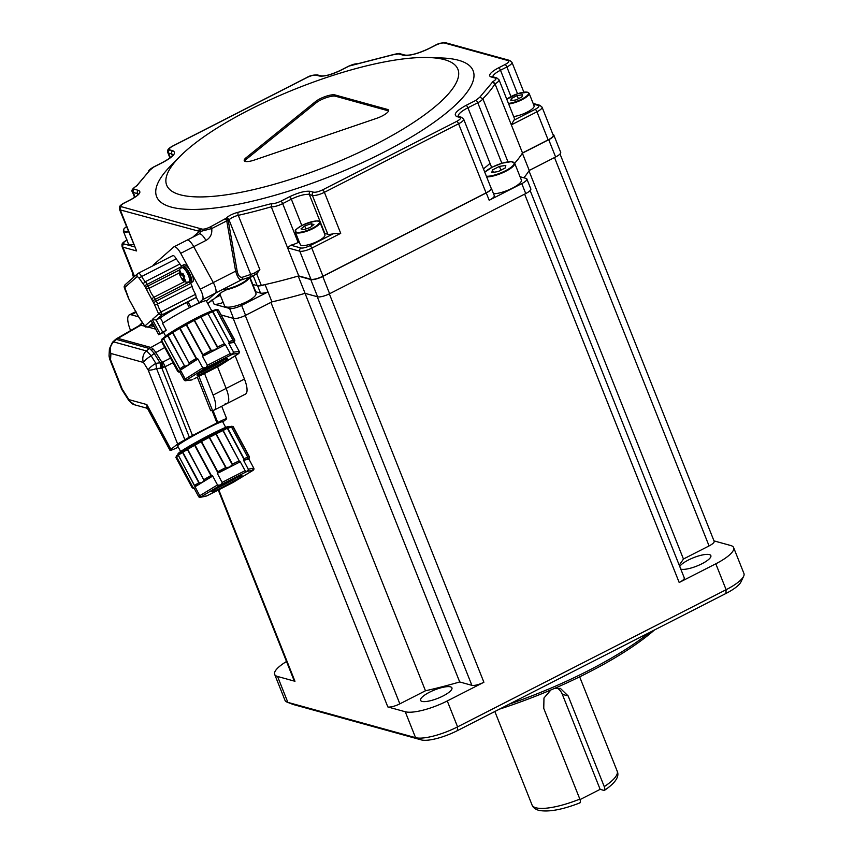 <?xml version="1.0" encoding="UTF-8"?>
<svg xmlns="http://www.w3.org/2000/svg" width="853" height="853" viewBox="0 0 853 853"><rect width="100%" height="100%" fill="white"/><g stroke="black" fill="none" stroke-linecap="round" stroke-linejoin="round"><path stroke-width="1.28" d="M654.496 629.962A166.356 44.324 158.3 0 1 588.08 672.622A166.356 44.324 158.3 0 1 499.474 709.142M509.358 704.088A168.766 44.974 -21.7 0 0 588.197 670.725A168.766 44.974 -21.7 0 0 649.496 632.521M680.801 569.111A16.879 4.5 -21.7 0 0 701.955 563.748A16.879 4.5 -21.7 0 0 710.858 555.644A16.879 4.5 -21.7 0 0 688.414 560.005A16.879 4.5 -21.7 0 0 679.766 566.509M443.016 695.995A16.879 4.5 -21.7 0 0 451.93 687.881A16.879 4.5 -21.7 0 0 429.475 692.252A16.879 4.5 -21.7 0 0 420.572 700.366A16.879 4.5 -21.7 0 0 443.016 695.995M743.635 576.287L740.916 581.991A28.927 7.709 158.3 0 1 725.903 593.496L457.368 730.648A28.927 7.709 158.3 0 1 421.35 739.903L293.656 704.621A28.927 7.709 158.3 0 1 293.016 704.418L287.13 702.136A33.757 8.999 -21.7 0 0 287.866 702.382L415.56 737.664A33.757 8.999 -21.7 0 0 457.581 726.863L726.116 589.711A33.757 8.999 -21.7 0 0 743.635 576.287A33.757 8.999 -21.7 0 0 743.933 573.493L733.623 547.583A33.757 8.999 -21.7 0 0 730.744 545.515L713.993 540.887M530.15 190.539L684.277 577.865A9.639 2.57 158.3 0 1 679.191 582.503L715.806 563.801A33.757 8.999 -21.7 0 0 733.623 547.583M560.016 153.966L714.153 541.292A9.639 2.57 158.3 0 1 709.067 545.931L683.445 559.014L528.977 170.867M679.169 565.038A197.693 52.683 -21.7 0 0 683.445 559.014M286.512 661.501A33.757 8.999 -21.7 0 0 274.677 674.403A33.757 8.999 -21.7 0 0 277.556 676.472L294.967 681.28A9.639 2.57 158.3 0 1 294.146 680.694L218.272 490.038M459.703 681.963A197.693 52.683 -21.7 0 1 425.466 690.77L399.844 703.853A9.639 2.57 158.3 0 1 387.838 706.945L405.25 711.754A33.757 8.999 -21.7 0 0 447.271 700.953L483.896 682.251A9.639 2.57 158.3 0 1 471.88 685.332L459.703 681.963L305.043 293.347L317.615 296.801L310.737 279.528A9.639 2.57 -21.7 0 0 322.743 276.447L486.263 192.927A9.639 2.57 -21.7 0 0 491.36 188.3A9.639 2.57 -21.7 0 0 491.04 187.916M387.838 706.945L233.178 318.308L221.13 314.97L233.562 318.414L229.617 308.477L214.114 304.201L212.344 299.744M271.872 301.898A197.693 52.683 -21.7 0 0 287.93 298.017M471.88 685.332L317.231 296.695L305.075 293.336L298.198 276.063L310.737 279.528M425.466 690.77L270.913 302.378M274.677 674.403L284.987 700.313A33.757 8.999 -21.7 0 0 287.13 702.136M483.47 168.915A188.055 50.114 -21.7 0 0 490.017 163.349M553.821 135.073L560.698 152.346A9.639 2.57 158.3 0 1 555.612 156.984L548.735 139.711A9.639 2.57 -21.7 0 0 553.821 135.073A9.639 2.57 -21.7 0 0 553 134.486L552.915 134.454M523.859 177.797A197.693 52.683 -21.7 0 0 529.244 170.451L555.612 156.984M529.244 170.451L522.367 153.177L548.735 139.711M548.138 139.86L536.963 111.796A9.639 2.57 158.3 0 0 542.06 107.158L553.224 135.222A9.639 2.57 158.3 0 1 548.138 139.86L522.505 152.954A197.693 52.683 158.3 0 1 514.679 163.222A197.693 52.683 -21.7 0 0 522.367 153.177M322.743 276.447L329.621 293.72A9.639 2.57 158.3 0 1 317.615 296.801M271.936 301.855L267.991 291.929L241.623 305.395L245.568 315.322L271.936 301.855A197.693 52.683 -21.7 0 0 305.075 293.336M255.25 291.662A18.318 4.883 -21.7 0 1 255.729 291.769L260.517 293.091A9.639 2.57 158.3 0 0 267.991 291.929L265.07 284.582A197.693 52.683 -21.7 0 0 298.198 276.063M132.844 273.717A9.639 2.57 -21.7 0 0 132.61 274.783A9.639 2.57 -21.7 0 0 133.431 275.37L135.19 275.86M520.063 176.742L526.045 178.394A9.639 2.57 158.3 0 1 526.866 178.991A9.639 2.57 158.3 0 1 521.78 183.619L489.185 200.274L486.263 192.927M526.866 178.991L530.822 188.918A9.639 2.57 158.3 0 1 525.736 193.556L521.78 183.619M329.621 293.72L525.736 193.556M491.36 188.3L494.282 195.636A9.639 2.57 158.3 0 1 489.185 200.274M260.517 293.091L257.595 285.755A9.639 2.57 -21.7 0 0 265.07 284.582M241.623 305.395A9.639 2.57 158.3 0 1 229.617 308.477M245.568 315.322A9.639 2.57 158.3 0 1 233.562 318.414M223.198 302.431A9.639 2.57 158.3 0 1 214.114 304.201M257.595 285.755L252.808 284.433A18.318 4.883 -21.7 0 0 252.328 284.326A18.318 4.883 -21.7 0 1 252.808 284.433L257.169 285.638A9.639 2.57 -21.7 0 0 261.306 285.403A197.693 52.683 158.3 0 0 298.763 275.903L287.6 247.828L290.841 245.206L300.96 247.999C303.039 248.308 306.046 247.541 309.959 245.685L333.512 233.658A9.639 2.57 158.3 0 1 327.861 234.266L324.822 233.423A14.469 3.86 -21.7 0 0 324.364 233.327M225.267 403.554A19.288 6.174 -117.1 0 0 227.165 403.458A19.288 6.174 -117.1 0 0 226.13 388.414L217.558 366.854L226.13 388.414L244.438 379.063L235.193 355.829M204.539 373.507L213.111 395.067A19.288 6.174 62.9 0 1 214.146 410.112L245.472 394.107A19.288 6.174 -117.1 0 0 244.438 379.063M117.511 338.641A9.639 8.765 -74.6 0 1 117.959 338.374A9.639 3.124 -120 0 0 116.936 338.46L116.253 338.897A9.639 3.679 55.2 0 1 117.511 338.641A9.639 8.765 -74.6 0 0 116.477 339.419A9.639 3.231 -132.8 0 0 115.208 339.739L112.5 342.245L109.429 348.77L109.067 355.147A9.639 8.018 3.3 0 0 110.549 359.859A9.639 2.57 158.3 0 1 109.728 359.262L109.067 355.147M153.167 349.133A9.639 6.387 -44.4 0 0 151.418 350.295A9.639 1.194 51.9 0 0 149.403 348.514A9.639 8.765 105.4 0 1 150.885 347.47A9.639 2.74 60.8 0 1 153.167 349.133A9.639 2.74 60.8 0 1 155.832 352.524A9.639 2.367 -32 0 0 154.222 353.43L151.152 355.829A9.639 1.194 -128.1 0 0 146.343 350.924L113.78 341.925A9.639 3.231 -132.8 0 0 112.5 342.245M222.782 421.968L226.056 419.377C227.644 417.895 224.893 418.94 217.782 422.502L189.334 437.184L161.857 368.123A9.639 0.65 -81.1 0 0 162.401 364.764A9.639 0.65 -81.1 0 0 162.774 362.067A9.639 2.655 63 0 1 165.13 366.715A9.639 2.57 158.3 0 1 163.52 367.451A9.639 2.57 158.3 0 1 161.857 368.123L156.536 368.517A9.639 2.57 158.3 0 1 148.177 370.01A9.639 2.367 -32 0 1 155.843 363.367L160.065 362.802A9.639 2.367 -32 0 1 160.876 362.333A9.639 2.367 -32 0 1 161.675 361.896A9.639 0.65 98.9 0 1 161.484 363.335A9.639 0.65 98.9 0 1 160.759 367.952L160.065 362.802L154.222 353.43A9.639 1.194 51.9 0 0 151.418 350.295M201.532 441.513L217.792 471.784L217.28 473.319L222.302 482.873L220.394 485.016L217.632 485.176L212.61 475.899L210.915 475.59L194.655 445.309L194.441 444.402L195.038 445.106L201.18 441.705L201.233 440.638L201.532 441.513A32.553 1.973 -28.2 0 1 209.454 437.301L208.782 436.629L215.489 433.207L232.347 464.81L229.425 467.145L225.704 467.583L208.782 436.629L209.785 437.131L212.589 435.766L215.83 434.049L215.468 433.217L216.204 433.846L232.464 464.128A32.553 1.973 -28.2 0 1 239.192 460.855L223.145 430.488L230.395 426.479L226.663 427.939L227.463 428.547L226.663 427.939L221.887 430.093L223.145 430.488L221.887 430.093L215.468 433.217L216.204 433.846A32.553 1.973 -28.2 0 1 222.932 430.573L239.192 460.855M217.28 473.319L238.883 462.497L240.173 461.622L239.661 461.249M215.724 488.833A17.113 1.034 151.8 0 0 221.844 485.847A17.113 1.034 151.8 0 0 237.379 477.211M231.259 480.196A17.113 1.034 -28.2 0 1 241.975 475.569A17.113 1.034 -28.2 0 1 222.526 487.116A17.113 1.034 -28.2 0 1 211.811 491.754A17.113 1.034 -28.2 0 1 231.259 480.196M194.687 485.773L178.309 455.267L178.703 453.956L178.352 455.214L200.498 497.107L198.653 496.659L193.791 487.585L192.565 487.106L176.304 456.835L176.624 455.587L178.501 454.318M244.022 458.679A32.553 1.973 -28.2 0 1 247.765 457.219L231.504 426.948A32.553 1.973 -28.2 0 0 227.772 428.398L244.022 458.679L243.457 460.14L248.415 469.459L247.167 471.336L245.419 471.24L240.173 461.622M252.68 469.779L253.394 470.088L253.874 468.361L248.927 459.095L243.873 460.247C248.159 458.434 249.758 458.114 248.66 459.277M229.254 426.884L229.052 426.511A28.927 1.749 151.8 0 0 210.947 434.348A28.927 1.749 151.8 0 0 178.074 453.881L178.309 454.329M225.693 427.385L222.665 421.745A25.558 1.546 151.8 0 0 206.671 428.664A25.558 1.546 151.8 0 0 177.627 445.916L180.655 451.557M226.056 419.377L226.663 418.695L221.716 406.241M189.334 437.184L177.627 443.997L148.177 370.01L143.485 362.472A9.639 8.765 -74.6 0 1 146.343 350.924L149.403 348.514L116.477 339.419L113.78 341.925A9.639 8.765 105.4 0 0 110.922 353.473A9.639 8.018 -176.7 0 1 109.429 348.77M184.845 439.647L156.536 368.517L155.843 363.367L151.152 355.829A9.639 2.367 148 0 0 143.485 362.472L110.922 353.473L110.549 359.859L122.203 389.117A9.639 2.655 147.4 0 0 122.214 390.162L121.371 388.531A9.639 2.57 -21.7 0 0 122.203 389.117L128.92 399.63A9.639 8.765 105.4 0 0 134.486 404.77L128.931 400.665A9.639 2.655 -32.6 0 1 128.92 399.63L146.865 404.589L170.888 449.339L177.627 443.997M170.888 449.339A24.108 1.461 151.8 0 0 169.992 450.352A24.108 1.461 151.8 0 0 178.298 447.175M144.679 326.102L139.988 325.153L116.936 338.46M134.486 404.77L147.441 408.342M168.553 354.56L167.263 352.172M139.7 325.313A1.45 1.205 3.3 0 0 139.636 325.228L141.619 323.191L143.453 323.692M146.865 404.589L147.047 407.606L169.992 450.352M214.146 410.112A19.288 6.174 62.9 0 1 212.418 410.24L210.67 410.688L197.342 377.186M227.165 403.458A19.288 6.174 -117.1 0 0 226.13 388.414L213.111 395.067M130.616 330.559L130.36 329.93A19.288 6.174 62.9 0 1 129.325 314.885A19.288 6.174 62.9 0 1 131.234 314.789L138.378 316.762M216.961 422.917L211.928 410.261M195.177 486.487L212.61 475.899M252.413 470.749A1.45 0.949 -121.3 0 1 252.275 470.835L253.234 470.067L247.018 471.453L222.356 484.003L222.313 483.043M222.356 484.003L200.594 497.107L206.767 495.87L232.954 482.51L252.275 470.835M247.786 457.251L231.526 426.969L230.235 426.553L233.114 426.617A32.553 1.973 -28.2 0 1 233.264 426.703L231.824 426.233L233.114 426.617L231.824 426.233L233.114 426.617L249.481 457.432C248.522 459.021 248.042 459.117 248.042 457.72L248.148 458.594M206.767 495.87A1.45 1.088 65.8 0 1 206.597 495.945L206.874 495.817A1.45 1.077 65.7 0 0 206.948 495.796L208.335 495.113M200.594 497.107A1.45 1.375 -128.6 0 1 200.38 497.192L199.058 497.16M201.521 496.489A1.45 0.949 58.7 0 1 200.359 496.137L200.498 497.107A1.45 1.365 -128.2 0 0 200.711 497.022M208.782 436.629L194.441 444.402L194.655 445.309A32.553 1.973 -28.2 0 0 187.681 449.328L187.777 448.23L187.681 449.328L203.963 480.239C203.632 481.796 202.097 482.734 199.357 483.033L198.781 482.734A32.553 1.973 -28.2 0 0 194.612 485.496L194.825 486.029M232.347 464.81L232.464 464.128M231.344 426.724L247.946 457.485M198.781 482.734L182.531 452.453L182.681 451.333L176.678 455.555L176.304 456.835A32.553 1.973 -28.2 0 0 175.91 457.496L176.592 455.609M178.703 453.956L194.42 444.402L194.655 445.309M208.804 436.619L182.681 451.333L182.851 452.271L187.447 449.478L203.963 480.239M182.681 451.333L182.531 452.453A32.553 1.973 -28.2 0 0 178.352 455.214M208.836 436.597L221.887 430.093M375.171 144.573A156.717 41.754 158.3 0 1 208.889 196.648A156.717 41.754 158.3 0 1 179.887 156.525A156.717 41.754 158.3 0 1 249.407 109.824A156.717 41.754 158.3 0 1 428.632 57.535A156.717 41.754 158.3 0 1 375.171 144.573M179.887 156.525L170.963 165.546A170.312 45.38 -21.7 0 0 202.492 209.145A170.312 45.38 -21.7 0 0 383.2 152.559A170.312 45.38 -21.7 0 0 441.31 57.961L428.632 57.535M382.176 115.976A12.059 3.209 158.3 0 1 376.44 118.396L254.557 159.98A12.059 3.209 158.3 0 1 244.246 160.684A12.059 3.209 158.3 0 1 246.176 157.666L315.546 101.571A12.059 3.209 158.3 0 1 334.994 94.939L387.507 109.44A12.059 3.209 158.3 0 1 388.531 110.186A12.059 3.209 158.3 0 1 382.176 115.976M388.531 110.933A12.059 3.209 -21.7 0 0 388.019 110.741L335.517 96.229A12.059 3.209 -21.7 0 0 316.068 102.872L246.688 158.967A12.059 3.209 -21.7 0 0 244.779 161.228M226.034 218.315A2.41 2.111 38.5 0 1 229.03 219.914A7.229 1.93 158.3 0 1 238.254 215.34A2.41 1.194 -102.7 0 1 238.339 212.216C232.741 213.698 228.636 215.734 226.034 218.315L210.264 226.93A2.41 0.768 62.9 0 1 211.715 228.561L226.749 220.884A2.41 0.768 -117.1 0 0 225.299 219.253A2.41 2.111 38.5 0 1 228.284 220.852L226.749 220.884L235.631 271.158L237.166 271.126C238.19 275.562 239.885 277.609 242.252 277.278L250.729 274.442A2.41 2.207 71.4 0 1 249.737 277.108L254.802 274.805A2.41 0.768 -117.1 0 0 254.61 272.96L250.729 274.442L229.03 219.914L228.284 220.852L237.166 271.126M181.369 267.885A9.639 3.081 62.9 0 1 182.147 265.571L183.779 264.739A9.639 3.081 62.9 0 1 189.462 269.399A9.639 3.081 62.9 0 1 190.55 271.222A9.639 3.081 62.9 0 1 191.509 273.152L200.252 289.231A9.639 3.081 62.9 0 1 202.47 299.766L215.489 293.123L206.437 301.088L215.489 293.123A9.639 3.081 -117.1 0 0 213.271 282.578L193.738 246.677L205.946 240.45C210.403 237.838 212.322 233.871 211.715 228.561L200.092 231.547A2.41 2.26 -64.1 0 1 201.5 228.956L121.478 206.725A2.41 2.196 105.4 0 0 120.294 209.923A9.639 2.57 158.3 0 1 119.473 209.337L136.619 250.953L120.294 209.923L200.092 231.547A2.41 2.282 -131.4 0 1 199.261 233.914M249.737 277.108L241.271 279.955C239.181 279.784 237.305 276.852 235.631 271.158L213.271 282.578A9.639 3.081 -117.1 0 1 215.489 293.123L241.271 279.955A2.41 2.207 -108.6 0 0 242.252 277.278M192.661 237.283L199.026 231.675A2.41 2.196 -74.6 0 1 200.199 228.476M135.073 197.075L133.239 192.458A9.639 2.57 158.3 0 1 132.418 191.872C130.999 190.645 132.535 188.534 137.013 185.549L149.947 170.142L153.785 167.017L163.637 161.985C173.66 156.451 176.72 152.708 172.818 150.746A2.41 2.196 105.4 0 0 171.645 153.945A18.318 4.883 158.3 0 1 173.084 154.841M358.793 63.559L392.934 54.795L398.554 53.91L403.234 55.21C409.365 56.031 417.97 53.814 429.059 48.568A2.41 0.768 -117.1 0 0 428.814 48.589A2.41 0.768 -117.1 0 0 428.664 48.77M429.059 48.568L435.446 45.305C439.306 43.482 442.312 42.703 444.445 42.991L508.26 60.627C509.657 61.277 508.591 62.589 505.051 64.54A2.41 0.768 62.9 0 1 506.885 66.971L517.536 93.755M522.505 152.954L495.017 83.861L493.034 81.504L479.781 97.21L475.942 100.334L466.09 105.367C456.067 110.901 453.007 114.643 456.909 116.605A2.41 2.196 -74.6 0 1 458.413 116.434L461.452 117.277L463.669 119.153A9.639 2.57 158.3 0 1 458.573 123.781A2.41 0.768 -117.1 0 0 456.75 121.361L322.573 189.888A2.41 0.768 62.9 0 1 324.396 192.309A9.639 2.57 158.3 0 1 312.39 195.401L327.861 234.266M505.051 64.54L498.664 67.803A16.879 4.5 -21.7 0 0 491.2 76.951L495.316 78.092A2.41 2.196 105.4 0 1 496.819 77.922L499.037 79.798A9.639 2.57 158.3 0 1 495.017 83.861L492.224 81.92M322.573 189.888C318.702 191.712 315.706 192.49 313.563 192.202L310.524 191.36C305.534 190.699 298.529 192.501 289.519 196.766L280.85 201.191C277.022 203.003 274.037 203.782 271.883 203.515L271.275 206.81A197.693 52.683 158.3 0 1 238.254 215.34L259.877 269.665L254.61 272.96M299.243 241.921L298.145 242.476A9.639 2.57 158.3 0 1 290.841 245.206M214.028 298.881A2.41 0.768 -117.1 0 0 214.082 298.859A2.41 0.768 -117.1 0 0 214.135 298.827L221.567 292.28L229.009 288.485M247.551 279.006L256.7 273.834L261.306 285.403M259.877 269.665L256.7 273.834M200.252 289.231L213.271 282.578L193.738 246.677A9.639 3.081 -117.1 0 0 186.978 240.194A9.639 3.081 -117.1 0 0 186.764 240.333M221.812 292.152L214.583 298.518A2.41 2.282 48.6 0 1 214.135 298.827L207.769 303.529M127.246 240.034C123.738 241.953 122.672 243.254 124.037 243.947L134.39 246.805M136.491 186.029L149.947 170.142M499.037 79.798L514.498 118.663A9.639 2.57 158.3 0 1 513.869 120.23L511.342 124.879L536.963 111.796A2.41 0.768 -117.1 0 0 535.14 109.365C538.648 107.435 539.714 106.124 538.339 105.452L533.402 104.087M507.961 161.857L482.851 98.756L479.781 97.21M463.669 119.153L491.157 188.246A9.639 2.57 158.3 0 1 486.071 192.874L458.573 123.781L324.396 192.309L340.72 233.338L333.512 233.658M340.72 233.338L311.793 248.116A9.639 2.57 158.3 0 1 299.787 251.198L287.6 247.828L271.275 206.81A9.639 2.57 158.3 0 0 282.674 203.622A2.41 0.768 -117.1 0 0 280.85 201.191M220.341 295.234L215.532 297.686M135.467 275.615L134.038 275.22A9.639 2.57 158.3 0 1 133.217 274.623L122.043 246.56A9.639 2.57 158.3 0 0 122.864 247.146A2.41 2.196 -74.6 0 1 124.037 243.947M486.071 192.874L322.956 276.18A9.639 2.57 158.3 0 1 310.95 279.272L298.763 275.903M603.913 790.379L604.51 790.315C615.493 782.851 619.715 776.454 617.167 771.101A45.806 12.209 -21.7 0 1 604.255 786.626C605.172 789.27 605.065 790.518 603.913 790.379L600.139 789.334L562.33 694.331A14.469 13.158 105.4 0 0 557.148 688.019M579.997 802.844C562.308 809.742 548.554 812.248 538.733 810.35C535.055 809.134 532.826 807.343 532.048 804.976A45.806 12.209 -21.7 0 0 535.951 807.78A45.806 12.209 -21.7 0 0 579.837 799.09L543.756 708.406L543.969 697.999L550.921 689.938M554.397 688.446L560.368 688.392L568.162 695.941L604.255 786.626M580.029 799.602L600.139 789.334M579.837 799.09C580.754 801.735 580.648 802.982 579.507 802.844M295.309 232.037L300.288 244.566A13.264 3.529 -21.7 0 0 317.934 241.132A13.264 3.529 -21.7 0 0 324.929 234.756L319.95 222.238A13.264 3.529 158.3 0 1 312.944 228.604A13.264 3.529 158.3 0 1 295.309 232.037C296.716 230.139 291.459 231.973 302.282 225.288C314.245 220.735 320.142 219.711 319.95 222.238M304.681 225.938L301.013 228.903L303.785 229.67L310.236 227.474L313.904 224.51L311.121 223.742L304.681 225.938L305.886 228.956M312.027 226.013L311.121 223.742M219.818 293.912L224.584 305.907A16.879 4.5 -21.7 0 0 247.039 301.536A16.879 4.5 -21.7 0 0 255.953 293.432L249.758 277.875M144.733 325.921L147.985 327.147L153.145 324.513L147.932 327.179A2.41 0.768 62.9 0 0 147.985 327.147L152.442 323.223M192.128 286.416A9.884 3.156 -117.1 0 0 194.623 292.622A9.884 3.156 -117.1 0 0 195.593 294.285L161.004 311.942A2.41 0.768 62.9 0 1 161.835 313.808L161.793 314.981L158.615 313.915L161.004 311.942A9.884 3.156 62.9 0 1 160.033 310.289A9.884 3.156 62.9 0 1 157.538 304.073L192.128 286.416L190.614 282.844M184.941 281.17L181.977 279.144L180.143 275.775L179.311 271.819L180.26 270.977L180.815 272.853L182.041 273.962L182.873 273.355L184.717 276.735L183.875 277.342L185.549 280.69L184.941 281.17M183.608 277.982L181.977 279.144C183.352 281.714 185.687 282.62 188.939 281.863L190.326 281.127C191.296 279.656 190.688 276.756 188.502 272.427C186.082 268.29 184.163 266.552 182.745 267.192M180.665 275.167L183.096 273.93L180.143 275.775L180.665 275.167L179.866 273.696M180.143 369.221L163.541 338.705L163.936 337.404L163.595 338.652A32.553 2.506 -28.5 0 1 167.689 335.762L167.849 334.643L168.009 335.57A7.72 0.597 151.5 0 0 172.562 332.681L172.882 331.444L172.786 332.531A32.553 2.506 -28.5 0 1 179.716 328.416L179.493 327.52L180.09 328.202A7.72 0.597 151.5 0 0 186.21 324.758L186.263 323.703L186.551 324.556A32.553 2.506 -28.5 0 1 194.452 320.301L193.791 319.651L200.476 316.239L217.494 347.683L214.721 349.975L210.862 350.455L193.791 319.651L194.793 320.142A7.72 0.597 151.5 0 0 200.828 317.049L200.476 316.239L201.212 316.858L207.961 313.616L206.906 313.158L208.164 313.541A7.72 0.597 151.5 0 0 212.514 311.644L211.725 311.057L212.823 311.505A32.553 2.506 -28.5 0 1 216.609 310.14L215.34 309.767L211.725 311.057L200.476 316.239L217.611 347.011A32.553 2.506 -28.5 0 1 224.36 343.77L207.961 313.616L224.36 343.77M186.551 324.556L202.961 354.699L202.47 356.245L224.062 345.422L225.363 344.548L224.829 344.175M166.26 330.196A26.283 2.026 151.5 0 0 164.693 331.433A26.283 2.026 151.5 0 0 163.883 332.297L158.807 334.664L166.26 330.196L162.582 323.436A26.283 2.026 151.5 0 1 189.686 307.645L190.048 307.453A26.283 2.026 -28.5 0 1 206.277 300.8L211.8 310.961M182.147 265.571A9.639 3.081 62.9 0 1 188.918 272.054A9.639 3.081 62.9 0 1 190.923 282.748A9.639 3.081 62.9 0 1 188.588 282.023M163.595 338.652L185.965 380.427L184.152 380.033L179.237 371.002L178.021 370.543L161.612 340.39L161.91 339.163L163.701 337.863M186.189 380.342A1.45 1.365 -131.1 0 1 185.965 380.427L185.805 379.425A1.45 0.949 57.6 0 0 186.978 379.788L186.071 380.438A1.45 1.365 -131.7 0 1 185.858 380.523L184.557 380.523M197.928 374.36C202.566 369.978 233.082 354.39 226.813 359.614C222.185 363.996 191.658 379.585 197.928 374.36L197.331 375.16M227.41 358.793L226.813 359.614M153.028 265.72A9.639 3.081 62.9 0 1 153.508 264.803L173.745 246.986A9.639 3.081 62.9 0 1 173.959 246.837A9.639 3.081 62.9 0 1 180.719 253.33L193.738 246.677A9.639 3.081 -117.1 0 0 186.978 240.194L199.175 233.957A9.639 3.081 -117.1 0 1 205.946 240.45M180.719 253.33L189.462 269.399M202.47 299.766L199.133 302.708L190.048 307.453M176.24 258.843C174.769 256.348 173.607 255.282 172.754 255.665L138.271 273.259A4.819 1.546 62.9 0 1 141.651 276.511L176.24 258.843L179.93 264.003L145.351 281.661A9.884 3.156 62.9 0 1 141.651 276.511L139.028 278.067L137.28 276.479L124.783 287.493A2.41 2.282 -131.4 0 1 125.22 284.646L137.717 273.632A2.41 2.282 48.6 0 0 137.28 276.479M181.732 266.52L179.93 264.003M191.509 273.152A9.639 3.081 62.9 0 1 192.554 281.916L190.923 282.748M199.133 302.708L196.265 297.43L195.593 294.285M189.473 307.752L186.626 302.516L196.265 297.43M212.61 310.695A28.927 2.228 151.5 0 0 188.097 322.381A28.927 2.228 151.5 0 0 164.981 336.604M163.158 323.031L160.332 317.849L156.078 320.014L152.303 319.47L158.615 313.915A2.41 1.301 165.4 0 0 161.835 313.808M160.332 317.849A25.558 1.973 -28.5 0 1 186.626 302.516M151.397 321.304L158.722 334.781L151.866 321.901M180.292 271.318L179.311 271.819M182.041 273.962L183.043 273.813M182.211 274.709L183.726 277.481M182.51 278.547L183.31 280.029M183.875 277.342L184.259 279.187M181.614 274.335L180.815 272.853M193.823 319.64L206.906 313.158M212.514 311.644L229.18 342.277L212.823 311.505L211.725 311.057M207.034 313.094L215.542 309.682L218.283 309.927A32.553 2.506 -28.5 0 1 218.443 310.044L234.852 340.198A32.553 2.506 -28.5 0 0 234.682 340.08L234.788 340.614C233.903 342.032 233.402 342.096 233.306 340.805L233.434 341.701M216.822 310.46A7.72 0.597 151.5 0 0 218.123 309.98L216.982 309.554L218.283 309.927L234.788 340.614M215.681 310.002L218.283 309.927L234.682 340.08M216.502 309.98L233.018 340.294A32.553 2.506 -28.5 0 0 229.222 341.658M161.91 339.163L161.27 341.157A32.553 2.506 -28.5 0 1 161.612 340.39L161.974 339.121L161.782 340.272A7.72 0.597 151.5 0 0 163.413 339.11A7.72 0.597 151.5 0 0 163.637 338.886M178.448 370.895L161.612 340.39L161.974 339.121L167.817 334.664L167.689 335.762L184.674 366.204L168.009 335.57M172.882 331.444L179.471 327.52L180.09 328.202L179.493 327.52L172.882 331.444L172.562 332.681L189.227 363.314C188.769 364.903 187.255 365.862 184.674 366.204M217.494 347.683L217.611 347.011M229.18 342.277L229.084 343.237L234.308 342.373M178.256 371.865C180.09 372.185 180.591 372.121 179.738 371.663M184.099 365.916A32.553 2.506 -28.5 0 0 179.994 368.805L180.218 369.338M180.58 369.818L197.821 358.868L196.115 358.559L179.716 328.416M172.786 332.531L189.227 363.314M228.657 343.119L233.573 352.15L232.155 354.368L230.267 353.59L225.363 344.548M237.934 354.08A1.45 0.949 -122.4 0 1 237.774 354.187L238.563 353.632A1.45 1.365 48.9 0 0 238.755 353.515L238.168 353.142L238.872 353.409L239.224 351.415L234.319 342.405M191.573 379.937L192.575 379.564A1.45 1.077 66.4 0 0 192.629 379.542L192.735 379.489A1.45 1.077 66.4 0 1 192.629 379.542L192.351 379.66A1.45 1.088 66.5 0 1 192.298 379.681M202.47 356.245L207.386 365.276L206.031 367.718L202.737 367.899L197.821 358.868M199.431 373.209A17.113 1.322 151.5 0 0 224.616 359.508M205.136 369.584L218.475 362.322M493.535 193.77A16.879 4.5 -21.7 0 0 511.8 188.46A16.879 4.5 -21.7 0 0 521.364 180.015L514.658 163.179A16.879 4.5 158.3 0 1 504.976 171.677A16.879 4.5 158.3 0 1 486.658 176.923M491.808 172.562L498.195 171.57L505.189 167.988L505.808 165.407L499.431 166.399L492.426 169.971L491.808 172.562M493.365 172.317L492.426 169.971M500.924 170.173L499.431 166.399M513.645 116.52A13.264 3.529 -21.7 0 0 527.495 111.956A13.264 3.529 -21.7 0 0 534.085 105.793L529.095 93.276A13.264 3.529 158.3 0 1 522.516 99.428A13.264 3.529 158.3 0 1 508.665 104.002M510.766 100.729L516.097 99.897L521.929 96.922L522.441 94.758L517.121 95.589L511.288 98.575L510.766 100.729M512.056 100.526L511.288 98.575M518.368 98.735L517.121 95.589M128.451 231.888A13.264 3.529 158.3 0 1 124.442 231.888A13.264 3.529 158.3 0 1 123.312 231.078L128.291 243.606A13.264 3.529 -21.7 0 0 129.432 244.416A13.264 3.529 -21.7 0 0 133.431 244.406M277.556 676.472L287.866 702.382L293.656 704.621M421.35 739.903L415.56 737.664L405.25 711.754M218.763 489.793L294.967 681.28M245.28 315.471L399.844 703.853M447.271 700.953L457.581 726.863L457.368 730.648M725.903 593.496L726.116 589.711L715.806 563.801M679.191 582.503L524.638 194.121M329.333 293.858L483.896 682.251M709.067 545.931L554.503 157.538M133.431 275.37L134.038 276.884M255.729 291.769L250.132 277.694M160.876 362.333A9.639 1.791 60.8 0 1 161.484 363.335M163.52 367.451A9.639 0.981 -113.3 0 0 162.401 364.764M218.752 472.775L238.883 462.497M217.792 471.784A32.553 1.973 -28.2 0 1 225.704 467.583M217.963 485.442A1.45 0.949 58.7 0 0 219.125 485.794M245.419 471.24L245.461 472.199M248.468 469.864A1.45 1.418 78.6 0 1 247.733 471.176M253.97 468.755A1.45 1.418 78.6 0 1 253.234 470.067M226.301 467.892L209.454 437.301M161.473 341.541L150.885 347.47L117.959 338.374L140.969 325.078A1.45 1.311 105.4 0 0 141.619 323.191M155.662 329.141L148.155 327.062M170.504 358.132L162.774 362.067L161.675 361.896L155.832 352.524L164.736 347.544M150.789 325.729L154.329 326.699M131.234 314.789L136.235 312.241M198.93 376.365L212.418 410.24M172.988 362.706L165.13 366.715L192.501 435.51M212.93 410.325L217.782 422.502M196.318 486.018L211.651 476.699M231.675 427.182L232.965 426.671L249.481 457.432M233.338 482.297L253.266 470.195M231.387 483.342L232.976 482.499M207.034 495.742A1.45 1.077 65.7 0 1 206.948 495.796L205.658 496.286A1.45 1.418 -101.4 0 0 206.053 496.137M199.837 497.416A1.45 1.418 -101.4 0 0 200.551 497.246M192.991 487.468L176.486 456.718L178.373 455.395M175.91 457.496L192.16 487.777A32.553 1.973 -28.2 0 1 192.565 487.106M199.357 483.033L182.851 452.271M217.483 484.962L200.039 495.561M211.555 475.867L195.038 445.106M203.931 479.61A32.553 1.973 -28.2 0 1 210.915 475.59M201.18 441.705L217.696 472.466M245.046 470.696L222.153 482.382M253.767 468.116L248.319 469.214M249.375 456.899A32.553 1.973 -28.2 0 1 249.513 456.984L248.809 459.202M227.463 428.547L243.979 459.309M246.688 158.967L246.176 157.666M316.068 102.872L315.546 101.571M335.517 96.229L334.994 94.939M388.019 110.741L387.507 109.44M313.563 192.202A2.41 2.196 105.4 0 0 312.39 195.401L309.351 194.559A2.41 2.196 -74.6 0 1 310.524 191.36M210.264 226.93C206.149 228.881 203.227 229.564 201.5 228.956M121.478 206.725C120.113 206.042 121.179 204.741 124.677 202.811A2.41 0.768 -117.1 0 0 124.442 202.822A2.41 0.768 -117.1 0 0 124.282 203.014M124.677 202.811L131.063 199.549C139.22 195.038 141.715 191.989 138.527 190.4L134.411 189.259C133.057 188.588 134.092 187.297 137.536 185.389M306.771 77.666A2.41 0.768 62.9 0 1 306.92 77.474A2.41 0.768 62.9 0 1 307.155 77.463C311.025 75.64 314.021 74.861 316.164 75.149A2.41 2.196 -74.6 0 1 317.668 74.989L320.707 75.821A2.41 2.196 105.4 0 0 319.203 75.992C324.193 76.653 331.199 74.851 340.219 70.586L348.877 66.161C352.705 64.348 355.69 63.57 357.844 63.836M316.164 75.149L319.203 75.992M492.778 76.813A14.469 3.86 158.3 0 1 500.487 70.234A2.41 0.768 -117.1 0 0 498.664 67.803M510.968 96.57L500.487 70.234L506.885 66.971A9.639 2.57 158.3 0 0 511.971 62.333L523.849 92.167M298.145 242.476L282.674 203.622L291.342 199.197A2.41 0.768 -117.1 0 0 289.519 196.766M301.823 225.533L291.342 199.197A14.469 3.86 158.3 0 1 309.351 194.559L324.822 233.423M134.411 189.259A2.41 2.196 -74.6 0 0 133.239 192.458L137.354 193.599A2.41 2.196 -74.6 0 1 138.527 190.4M137.845 194.825L137.354 193.599A14.469 3.86 158.3 0 1 138.389 194.164M496.819 77.922L492.693 76.781A2.41 2.196 105.4 0 0 491.2 76.951M172.818 150.746L169.779 149.915A2.41 2.196 105.4 0 0 168.606 153.113L171.645 153.945L172.391 155.832M508.26 60.627A2.41 2.196 -74.6 0 1 509.753 60.456L511.971 62.333M495.316 78.092A7.229 1.93 158.3 0 1 493.034 81.504M456.909 116.605L459.948 117.437A2.41 2.196 -74.6 0 1 461.452 117.277M169.779 149.915C168.414 149.232 169.48 147.921 172.978 145.991L307.155 77.463M271.883 203.515L238.339 212.216M459.948 117.437C461.313 118.119 460.247 119.431 456.75 121.361M254.802 274.805L256.945 273.685M134.038 275.22L122.864 247.146L136.619 250.953M170.408 157.656L168.606 153.113A9.639 2.57 158.3 0 1 167.774 152.516C167.945 150.672 166.196 149.574 172.743 146.002A2.41 0.768 62.9 0 1 172.978 145.991M172.594 146.194A2.41 0.768 62.9 0 1 172.743 146.002L306.92 77.474C309.842 75.64 313.424 74.808 317.668 74.989M393.126 54.635C398.052 53.44 400.356 53.142 400.057 53.75A2.41 2.196 105.4 0 0 398.554 53.91M400.057 53.75L404.738 55.04A2.41 2.196 105.4 0 0 403.234 55.21M404.738 55.04C409.803 55.797 417.831 53.643 428.814 48.589L435.211 45.316C438.133 43.482 441.715 42.65 445.948 42.831A2.41 2.196 105.4 0 0 444.445 42.991M533.146 103.437L539.842 105.282A2.41 2.196 105.4 0 0 538.339 105.452M513.869 120.23L535.14 109.365M495.017 83.861A197.693 52.683 158.3 0 1 482.851 98.756A9.639 2.57 158.3 0 1 477.776 102.755A2.41 0.768 -117.1 0 0 475.942 100.334M458.168 116.36A18.318 4.883 158.3 0 1 467.913 107.787A2.41 0.768 -117.1 0 0 466.09 105.367M491.648 167.444L467.913 107.787L477.776 102.755L501.852 163.264M322.956 276.18L311.793 248.116A2.41 0.768 -117.1 0 0 309.959 245.685M310.95 279.272L299.787 251.198A2.41 2.196 -74.6 0 1 300.96 247.999M253.352 276.041L257.169 285.638M562.33 694.331L568.162 695.941M302.325 225.288A12.774 3.401 -21.7 0 0 296.673 232.208A12.774 3.401 -21.7 0 0 312.582 228.124A12.774 3.401 -21.7 0 0 318.244 221.194A12.774 3.401 -21.7 0 0 302.325 225.288M222.217 289.679A16.399 4.372 -21.7 0 0 239.97 284.22A16.399 4.372 -21.7 0 0 248.564 277.502M248.927 278.313A16.879 4.5 158.3 0 1 240.343 284.699A16.879 4.5 158.3 0 1 226.653 289.679M145.724 327.04A2.41 1.589 -44.2 0 1 145.106 326.72A2.41 1.589 -44.2 0 1 144.807 326.07L139.124 317.497A2.41 1.631 134.8 0 0 139.455 318.169L138.282 316.346M181.529 267.81A7.954 2.548 62.9 0 1 181.7 267.693A7.954 2.548 62.9 0 1 187.287 273.045A7.954 2.548 62.9 0 1 189.11 281.746A7.954 2.548 62.9 0 1 188.939 281.863M203.931 355.701L224.062 345.422M202.961 354.699A32.553 2.506 -28.5 0 1 210.862 350.455M184.504 281.629L153.977 297.217A9.639 3.081 62.9 0 1 151.205 293.08A9.639 3.081 62.9 0 1 149.136 288.325L179.322 272.907M190.837 307.016L187.969 301.738M196.382 297.324L161.793 314.981L156.078 320.014L162.635 332.052M138.165 273.333A2.41 2.282 48.6 0 0 137.717 273.632L138.271 273.259A4.819 1.546 62.9 0 0 138.165 273.333M190.912 283.377L156.323 301.045A4.819 1.546 62.9 0 1 157.538 304.073A2.41 1.354 166.2 0 1 154.308 304.126L158.615 313.915M151.109 320.515L144.807 326.07M139.124 317.497L137.322 314.586M160.001 333.619L152.303 319.47M154.308 304.126L144.52 285.744L139.028 278.067M124.783 287.493L129.038 299.371L138.218 316.239M128.43 297.857A2.41 1.354 166.2 0 1 128.131 297.388L125.338 290.127M188.822 282.194L155.363 299.286L156.323 301.045L153.7 302.612M137.258 314.48L136.48 312.987A2.41 1.045 -17.8 0 0 136.747 313.286M130.69 302.165A2.41 1.354 139.7 0 0 130.893 302.687L130.061 301.237M129.997 301.13L129.102 299.478M129.038 299.371L128.131 297.388M143.613 284.486A2.41 1.631 -45.2 0 1 145.351 281.661A4.819 1.546 -117.1 0 1 147.153 284.177L148.102 285.936L145.479 287.504M144.52 285.744L181.454 266.658M145.991 288.687A2.41 1.045 -17.8 0 0 149.136 288.325A4.819 1.546 -117.1 0 0 148.102 285.936L179.706 269.793M152.047 299.819A2.41 1.354 -40.3 0 1 153.977 297.217A4.819 1.546 -117.1 0 1 155.363 299.286L152.74 300.853M193.791 319.651L179.493 327.52L193.855 319.619M167.785 334.685L163.936 337.404M161.27 341.157L177.669 371.311A32.553 2.506 -28.5 0 1 178.021 370.543M189.195 362.685A32.553 2.506 -28.5 0 1 196.115 358.559M194.452 320.301L211.459 350.775M233.04 340.326L216.641 310.172M229.084 343.237C233.423 341.509 235.076 341.296 234.053 342.586M179.759 371.961L179.45 371.407M181.71 369.317L196.872 359.689M163.797 337.489L163.541 338.705L180.079 369.082M196.755 358.836L180.09 328.202M186.21 324.758L202.875 355.381M230.267 353.59L207.386 365.276M233.722 352.79A1.45 1.418 82.6 0 1 232.997 354.112L232.005 354.485A1.45 1.077 -113.6 0 0 232.155 354.368M230.651 354.123L230.715 355.115L232.005 354.485M239.224 351.415L233.573 352.15M239.426 352.044A1.45 1.418 82.6 0 1 238.701 353.366L238.669 353.537M194.004 378.881L219.072 366.012M220.522 365.137A1.45 0.949 -122.4 0 1 220.362 365.244L219.029 366.033M192.469 379.606A1.45 1.088 66.5 0 1 192.351 379.66L191.243 380.033A1.45 1.418 -97.4 0 0 191.744 379.862L192.735 379.489M185.25 380.779A1.45 1.418 -97.4 0 0 186.05 380.609L186.071 380.438M202.737 367.899L185.496 378.849M207.546 365.926L207.61 366.907L205.648 367.931M203.217 368.368A1.45 0.949 57.6 0 0 204.389 368.731L205.712 367.942M207.61 366.907L230.715 355.115M232.997 354.112L238.701 353.366M237.774 354.187L220.362 365.244M217.142 367.067L194.036 378.86M191.744 379.862L186.05 380.609M186.978 379.788L204.389 368.731M486.391 176.262A16.399 4.372 -21.7 0 0 506.618 170.152A16.399 4.372 -21.7 0 0 512.642 161.921A16.399 4.372 -21.7 0 0 498.589 164.394A16.399 4.372 -21.7 0 0 484.792 172.231M508.42 103.394A12.774 3.401 -21.7 0 0 523.635 98.116A12.774 3.401 -21.7 0 0 527.389 92.241A12.774 3.401 -21.7 0 0 506.778 99.268M126.383 226.695A12.774 3.401 -21.7 0 0 124.677 231.248A12.774 3.401 -21.7 0 0 128.217 231.291M133.601 277.268L132.61 274.783M116.253 338.897L115.208 339.739M139.86 325.931L139.988 325.153M122.214 390.162L128.931 400.665M109.728 359.262L121.371 388.531M129.325 314.885L135.958 311.505M208.303 495.135L231.408 483.331M199.645 497.416L205.658 496.286M192.16 487.777L193.588 488.524M194.751 485.901L178.298 455.267L178.597 454.02M230.395 426.479L231.547 426.937M233.264 426.703L249.513 456.984M222.089 430.008L226.738 427.907M231.888 426.201L230.47 426.745M119.473 209.337C119.633 207.492 117.895 206.383 124.442 202.822L130.829 199.559C140.095 194.249 137.109 195.038 138.527 193.898L138.591 194.484M320.707 75.821C324.62 76.418 331.039 74.68 339.974 70.596L348.642 66.171L358.825 63.559M211.811 300.021L214.082 298.859A2.41 2.41 0 0 0 214.583 298.518M207.801 303.593L211.917 299.968M127.001 240.045C120.465 243.606 122.203 244.715 122.043 246.56M132.418 191.872L134.614 197.384M148.539 171.453C148.326 170.6 150 169.118 153.551 167.028L163.403 161.995C175.249 155.161 171.282 156.291 173.148 154.692L173.202 155.075M358.313 63.602L393.158 54.624M445.948 42.831L509.753 60.456M542.06 107.158L539.842 105.282M169.96 158.008L167.774 152.516M579.656 676.834L617.167 771.101M494.847 711.498L532.048 804.976M147.932 327.179L145.106 326.72L139.455 318.169M180.09 275.754C178.842 271.84 179.077 269.345 180.815 268.29L182.915 267.064M163.648 332.414L165.642 336.071M173.959 246.837L186.978 240.194M125.252 290.244C123.557 285.041 123.952 288.026 125.22 284.646M136.48 312.987L130.893 302.687M217.078 309.5L218.443 310.044M215.542 309.682L216.651 310.14L233.2 340.56M234.234 342.501L234.852 340.198M177.669 371.311L178.895 372.1M217.11 367.089L238.691 353.568M185.09 380.769L191.243 380.033M514.658 163.179L511.32 161.654L502.193 163.168L492.49 167.017L484.76 172.167M529.095 93.276L527.687 92.209L517.792 93.67L506.767 99.236M126.372 226.663L124.016 228.753L123.312 231.078"/></g></svg>
